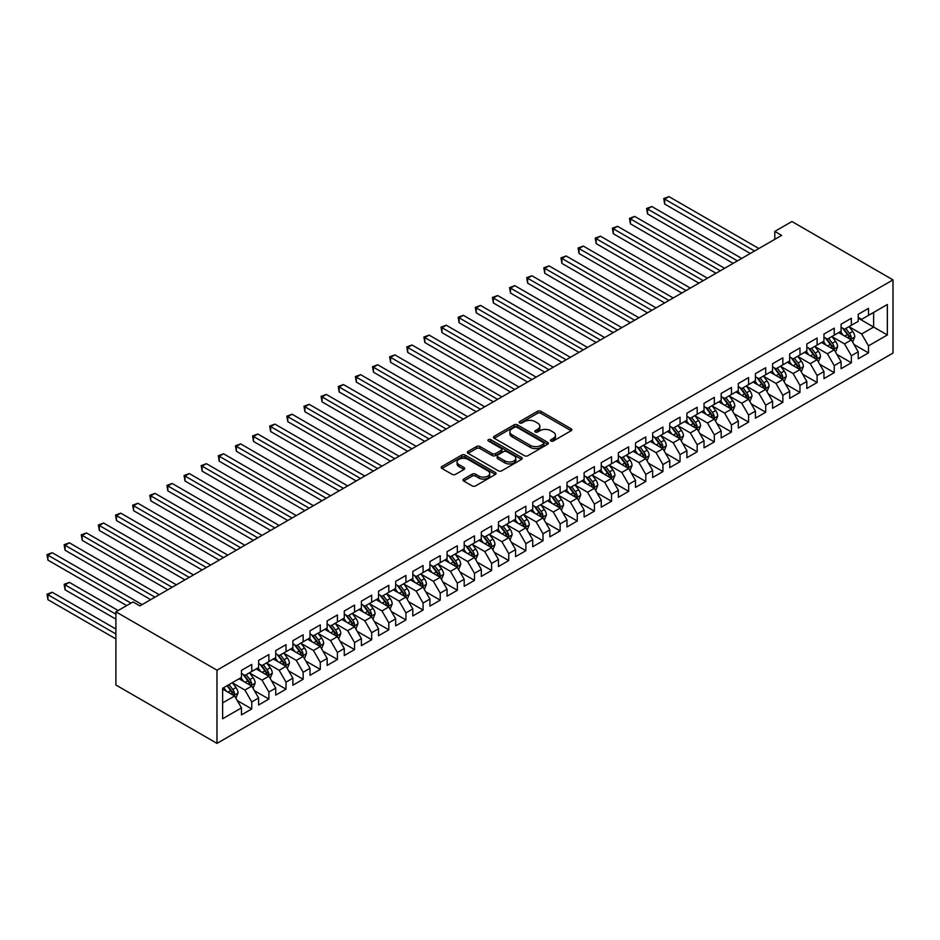 <?xml version="1.0" encoding="UTF-8"?>
<svg xmlns="http://www.w3.org/2000/svg" width="940" height="940" viewBox="0 0 940 940"><rect width="100%" height="100%" fill="white"/><g stroke="black" fill="none" stroke-linecap="round" stroke-linejoin="round"><path stroke-width="1.41" d="M550.922 441.036A1.668 0.964 0 0 0 553.284 441.036L571.144 430.72A2.373 1.375 0 0 0 571.849 429.745A2.373 1.375 0 0 0 571.144 428.781L540.876 411.297A2.373 1.375 0 0 0 537.515 411.297L519.644 421.613A1.668 0.964 0 0 0 519.162 422.295A1.668 0.964 0 0 0 519.644 422.977A1.668 0.964 0 0 0 522.005 422.977L524.32 421.637A7.614 4.395 0 0 1 535.083 421.637L537.598 423.094A7.614 4.395 0 0 1 539.83 426.208A7.614 4.395 0 0 1 537.598 429.31L535.283 430.649A1.668 0.964 0 0 0 534.801 431.319A1.668 0.964 0 0 0 535.283 432.001A1.668 0.964 0 0 0 537.645 432.001L539.96 430.673A7.614 4.395 0 0 1 550.722 430.673L553.237 432.13A7.614 4.395 0 0 1 555.47 435.232A7.614 4.395 0 0 1 553.237 438.334L550.922 439.673A1.668 0.964 0 0 0 550.441 440.355A1.668 0.964 0 0 0 550.922 441.036L550.922 439.673M463.69 479.071A2.373 1.375 0 0 0 462.997 480.035A2.373 1.375 0 0 0 463.69 481.01L472.186 485.91A2.373 1.375 0 0 0 475.546 485.91L495.392 474.453A2.373 1.375 0 0 0 496.085 473.478A2.373 1.375 0 0 0 495.392 472.514L465.124 455.042A2.373 1.375 0 0 0 461.763 455.042L441.918 466.498A2.373 1.375 0 0 0 441.224 467.462A2.373 1.375 0 0 0 441.918 468.437L452.175 474.359A2.373 1.375 0 0 0 455.536 474.359L464.031 469.46A2.373 1.375 0 0 0 464.724 468.484A2.373 1.375 0 0 0 464.031 467.509L458.943 464.572A6.357 3.678 0 0 1 457.075 461.975A6.357 3.678 0 0 1 461.011 458.591A6.357 3.678 0 0 1 467.944 459.378L487.872 470.881A6.357 3.678 0 0 1 489.728 473.478A6.357 3.678 0 0 1 485.804 476.874A6.357 3.678 0 0 1 478.871 476.087L475.546 474.16A2.373 1.375 0 0 0 472.186 474.16L463.69 479.071L463.69 481.01M115.902 611.823L216.976 670.173L216.976 743.375L115.902 685.013L115.902 611.823L133.034 601.929L139.884 605.889L781.645 235.376L774.795 231.416L774.795 239.324M774.795 231.416L791.927 221.523L893 279.885L216.976 670.173M524.485 455.712A2.373 1.375 0 0 0 527.845 455.712L547.691 444.256A2.373 1.375 0 0 0 548.384 443.292A2.373 1.375 0 0 0 547.691 442.317L517.423 424.845A2.373 1.375 0 0 0 514.062 424.845L494.217 436.301A2.373 1.375 0 0 0 493.524 437.276A2.373 1.375 0 0 0 494.217 438.24L524.485 455.712M489.082 441.389A1.668 0.964 0 0 1 490.762 441.624L521.512 459.378L501.702 470.811A2.373 1.375 0 0 1 498.341 470.811L468.061 453.339L468.061 451.4A2.373 1.375 0 0 0 467.368 452.363A2.373 1.375 0 0 0 468.061 453.339M468.061 451.4L476.556 446.488A2.373 1.375 0 0 1 479.917 446.488L492.196 453.585A2.373 1.375 0 0 0 495.556 453.585L501.196 450.331A2.373 1.375 0 0 0 501.889 449.355A2.373 1.375 0 0 0 501.196 448.392L488.412 441.013A1.668 0.964 0 0 1 487.93 440.331A1.668 0.964 0 0 1 488.953 439.438A1.668 0.964 0 0 1 490.762 439.65L521.536 457.416A2.373 1.375 0 0 1 522.24 458.391A2.373 1.375 0 0 1 521.536 459.355L521.536 457.416M216.976 743.375L893 353.076L893 279.885M858.22 318.155L873.636 327.061L873.636 312.421L887.348 304.513L868.501 315.394L868.501 308.367L858.22 314.301L858.22 321.327L851.37 325.275L851.37 318.261L841.089 324.194L841.089 331.221L834.238 335.169L834.238 328.154L823.957 334.088L823.957 341.103L817.107 345.062L817.107 338.036L806.826 343.97L806.826 350.996L799.975 354.956L799.975 347.929L789.694 353.863L789.694 360.889L782.844 364.849L782.844 357.823L772.562 363.757L772.562 370.783L765.712 374.731L765.712 367.716L755.431 373.65L755.431 380.665L748.581 384.625L748.581 377.598L738.3 383.544L738.3 390.558L731.449 394.518L731.449 387.491L721.168 393.425L721.168 400.452L714.318 404.412L714.318 397.385L704.036 403.319L704.036 410.345L697.186 414.293L697.186 407.279L686.905 413.212L686.905 420.239L680.055 424.187L680.055 417.172L669.774 423.106L669.774 430.12L662.923 434.08L662.923 427.054L652.642 432.988L652.642 440.014L645.792 443.974L645.792 436.947L635.511 442.881L635.511 449.907L628.66 453.867L628.66 446.841L618.379 452.774L618.379 459.801L611.529 463.749L611.529 456.734L601.248 462.668L601.248 469.683L594.397 473.643L594.397 466.616L584.116 472.562L584.116 479.576L577.266 483.536L577.266 476.51L566.985 482.443L566.985 489.47L560.134 493.43L560.134 486.403L549.853 492.337L549.853 499.363L543.003 503.323L543.003 496.297L532.721 502.23L532.721 509.257L525.871 513.205L525.871 506.19L515.59 512.124L515.59 519.139L508.74 523.098L508.74 516.072L498.459 522.005L498.459 529.032L491.608 532.992L491.608 525.965L481.327 531.899L481.327 538.926L474.477 542.885L474.477 535.859L464.196 541.793L464.196 548.819L457.345 552.767L457.345 545.752L447.064 551.686L447.064 558.701L440.214 562.661L440.214 555.646L429.933 561.58L429.933 568.594L423.071 572.554L423.071 565.528L412.801 571.461L412.801 578.488L405.939 582.447L405.939 575.421L395.67 581.355L395.67 588.381L388.808 592.341L388.808 585.314L378.538 591.248L378.538 598.275L371.676 602.223L371.676 595.208L361.406 601.142L361.406 608.157L354.545 612.116L354.545 605.09L344.275 611.024L344.275 618.05L337.413 622.01L337.413 614.983L327.144 620.917L327.144 627.943L320.281 631.903L320.281 624.877L310.012 630.811L310.012 637.837L303.15 641.785L303.15 634.77L292.88 640.704L292.88 647.731L286.019 651.678L286.019 644.664L275.737 650.598L275.737 657.612L268.887 661.572L268.887 654.545L258.606 660.479L258.606 667.506L251.756 671.466L251.756 664.439L241.474 670.373L241.474 677.399L222.639 688.28L222.639 718.748L241.474 707.867L234.624 695.988L222.639 689.067M887.348 304.513L887.348 334.969L868.501 345.849L861.651 333.982L849.231 326.815M854.025 344.522L868.501 352.876L868.501 345.849M868.501 352.876L858.22 358.81L858.22 351.783L851.37 355.743L844.519 343.876L832.1 336.708M836.894 354.415L851.37 362.77L851.37 355.743M851.37 362.77L841.089 368.703L841.089 361.677L834.238 365.637L827.388 353.769L814.968 346.602M819.762 364.297L834.238 372.663L834.238 365.637M834.238 372.663L823.957 378.597L823.957 371.57L817.107 375.53L810.257 363.663L797.837 356.483M802.631 374.19L817.107 382.545L817.107 375.53M817.107 382.545L806.826 388.478L806.826 381.464L799.975 385.423L793.125 373.544L780.705 366.377M785.499 384.084L799.975 392.438L799.975 385.423M799.975 392.438L789.694 398.372L789.694 391.357L782.844 395.305L775.993 383.438L763.574 376.27M768.368 393.978L782.844 402.332L782.844 395.305M782.844 402.332L772.562 408.265L772.562 401.239L765.712 405.199L758.862 393.331L746.442 386.164M751.236 403.859L765.712 412.225L765.712 405.199M765.712 412.225L755.431 418.159L755.431 411.132L748.581 415.092L741.731 403.225L729.311 396.046M734.105 413.753L748.581 422.119L748.581 415.092M748.581 422.119L738.3 428.053L738.3 421.026L731.449 424.986L724.599 413.106L712.179 405.939M716.973 423.646L731.449 432.001L731.449 424.986M731.449 432.001L721.168 437.934L721.168 430.92L714.318 434.868L707.468 423L695.048 415.832M699.842 433.54L714.318 441.894L714.318 434.868M714.318 441.894L704.036 447.828L704.036 440.801L697.186 444.761L690.336 432.894L677.916 425.726M682.71 443.433L697.186 451.788L697.186 444.761M697.186 451.788L686.905 457.721L686.905 450.695L680.055 454.655L673.205 442.787L660.785 435.62M665.579 453.315L680.055 461.681L680.055 454.655M680.055 461.681L669.774 467.615L669.774 460.588L662.923 464.548L656.073 452.68L643.641 445.501M648.447 463.209L662.923 471.563L662.923 464.548M662.923 471.563L652.642 477.508L652.642 470.482L645.792 474.441L638.942 462.562L626.51 455.395M631.316 473.102L645.792 481.456L645.792 474.441M645.792 481.456L635.511 487.39L635.511 480.375L628.66 484.323L621.81 472.456L609.379 465.288M614.184 482.995L628.66 491.35L628.66 484.323M628.66 491.35L618.379 497.284L618.379 490.257L611.529 494.217L604.678 482.349L592.247 475.182M597.053 492.877L611.529 501.243L611.529 494.217M611.529 501.243L601.248 507.177L601.248 500.151L594.397 504.11L587.535 492.243L575.115 485.064M579.921 502.771L594.397 511.137L594.397 504.11M594.397 511.137L584.116 517.071L584.116 510.044L577.266 514.004L570.404 502.136L557.984 494.957M562.79 512.664L577.266 521.019L577.266 514.004M577.266 521.019L566.985 526.952L566.985 519.938L560.134 523.885L553.272 512.018L540.853 504.851M545.658 522.558L560.134 530.912L560.134 523.885M560.134 530.912L549.853 536.846L549.853 529.831L543.003 533.779L536.141 521.912L523.721 514.744M528.527 532.451L543.003 540.806L543.003 533.779M543.003 540.806L532.721 546.739L532.721 539.713L525.871 543.673L519.009 531.805L506.589 524.638M511.395 542.333L525.871 550.699L525.871 543.673M525.871 550.699L515.59 556.633L515.59 549.606L508.74 553.566L501.878 541.698L489.458 534.519M494.264 552.226L508.74 560.581L508.74 553.566M508.74 560.581L498.459 566.526L498.459 559.5L491.608 563.46L484.746 551.58L472.327 544.413M477.132 562.12L491.608 570.474L491.608 563.46M491.608 570.474L481.327 576.408L481.327 569.393L474.477 573.341L467.615 561.474L455.195 554.306M460.001 572.014L474.477 580.368L474.477 573.341M474.477 580.368L464.196 586.302L464.196 579.275L457.345 583.235L450.483 571.367L438.064 564.2M442.869 581.907L457.345 590.261L457.345 583.235M457.345 590.261L447.064 596.195L447.064 589.168L440.214 593.128L433.352 581.261L420.932 574.082M425.726 591.789L440.214 600.155L440.214 593.128M440.214 600.155L429.933 606.089L429.933 599.062L423.071 603.022L416.22 591.154L403.801 583.975M408.595 601.682L423.071 610.036L423.071 603.022M423.071 610.036L412.801 615.97L412.801 608.956L405.939 612.904L399.089 601.036L386.669 593.869M391.463 611.576L405.939 619.93L405.939 612.904M405.939 619.93L395.67 625.864L395.67 618.849L388.808 622.797L381.957 610.93L369.538 603.762M374.332 621.469L388.808 629.823L388.808 622.797M388.808 629.823L378.538 635.757L378.538 628.731L371.676 632.691L364.826 620.823L352.406 613.655M357.2 631.351L371.676 639.717L371.676 632.691M371.676 639.717L361.406 645.651L361.406 638.624L354.545 642.584L347.694 630.716L335.274 623.537M340.069 641.245L354.545 649.599L354.545 642.584M354.545 649.599L344.275 655.544L344.275 648.518L337.413 652.477L330.563 640.598L318.143 633.431M322.937 651.138L337.413 659.492L337.413 652.477M337.413 659.492L327.144 665.426L327.144 658.411L320.281 662.359L313.431 650.492L301.012 643.324M305.805 661.032L320.281 669.386L320.281 662.359M320.281 669.386L310.012 675.32L310.012 668.293L303.15 672.253L296.3 660.385L283.88 653.218M288.674 670.925L303.15 679.279L303.15 672.253M303.15 679.279L292.88 685.213L292.88 678.187L286.019 682.146L279.168 670.279L266.749 663.1M271.543 680.807L286.019 689.173L286.019 682.146M286.019 689.173L275.737 695.107L275.737 688.08L268.887 692.04L262.037 680.172L249.617 672.993M254.411 690.7L268.887 699.055L268.887 692.04M268.887 699.055L258.606 704.988L258.606 697.974L251.756 701.933L244.905 690.054L232.486 682.886M237.28 700.594L251.756 708.948L251.756 701.933M251.756 708.948L241.474 714.882L241.474 707.867M241.474 673.439L244.905 675.425L251.756 671.466M222.639 702.92L234.624 695.988M258.606 663.546L262.037 665.532L268.887 661.572M244.905 690.054L251.756 686.106L239.077 678.786M258.606 697.974L251.756 686.106M275.737 653.664L279.168 655.638L286.019 651.678M262.037 680.172L268.887 676.212L256.209 668.892M275.737 688.08L268.887 676.212M292.88 643.771L296.3 645.745L303.15 641.785M279.168 670.279L286.019 666.319L273.34 658.999M292.88 678.187L286.019 666.319M310.012 633.877L313.431 635.851L320.281 631.903M296.3 660.385L303.15 656.425L290.472 649.105M310.012 668.293L303.15 656.425M327.144 623.984L330.563 625.97L337.413 622.01M313.431 650.492L320.281 646.544L307.603 639.224M327.144 658.411L320.281 646.544M344.275 614.09L347.694 616.076L354.545 612.116M330.563 640.598L337.413 636.65L324.735 629.33M344.275 648.518L337.413 636.65M361.406 604.209L364.826 606.183L371.676 602.223M347.694 630.716L354.545 626.757L341.866 619.436M361.406 638.624L354.545 626.757M378.538 594.315L381.957 596.289L388.808 592.341M364.826 620.823L371.676 616.863L358.998 609.543M378.538 628.731L371.676 616.863M395.67 584.422L399.089 586.395L405.939 582.447M381.957 610.93L388.808 606.97L376.129 599.649M395.67 618.849L388.808 606.97M412.801 574.528L416.22 576.514L423.071 572.554M399.089 601.036L405.939 597.088L393.261 589.768M412.801 608.956L405.939 597.088M429.933 564.646L433.352 566.62L440.214 562.661M416.22 591.154L423.071 587.195L410.404 579.874M429.933 599.062L423.071 587.195M447.064 554.753L450.483 556.727L457.345 552.767M433.352 581.261L440.214 577.301L427.536 569.981M447.064 589.168L440.214 577.301M464.196 544.859L467.615 546.833L474.477 542.885M450.483 571.367L457.345 567.408L444.667 560.087M464.196 579.275L457.345 567.408M481.327 534.966L484.746 536.952L491.608 532.992M467.615 561.474L474.477 557.514L461.798 550.206M481.327 569.393L474.477 557.514M498.459 525.072L501.878 527.058L508.74 523.098M484.746 551.58L491.608 547.632L478.93 540.312M498.459 559.5L491.608 547.632M515.59 515.191L519.009 517.164L525.871 513.205M501.878 541.698L508.74 537.739L496.062 530.418M515.59 549.606L508.74 537.739M532.721 505.297L536.141 507.271L543.003 503.323M519.009 531.805L525.871 527.845L513.193 520.525M532.721 539.713L525.871 527.845M549.853 495.404L553.272 497.378L560.134 493.43M536.141 521.912L543.003 517.952L530.324 510.632M549.853 529.831L543.003 517.952M566.985 485.51L570.404 487.496L577.266 483.536M553.272 512.018L560.134 508.07L547.456 500.75M566.985 519.938L560.134 508.07M584.116 475.628L587.535 477.602L594.397 473.643M570.404 502.136L577.266 498.177L564.587 490.856M584.116 510.044L577.266 498.177M601.248 465.735L604.678 467.709L611.529 463.749M587.535 492.243L594.397 488.283L581.719 480.963M601.248 500.151L594.397 488.283M618.379 455.841L621.81 457.815L628.66 453.867M604.678 482.349L611.529 478.389L598.851 471.069M618.379 490.257L611.529 478.389M635.511 445.948L638.942 447.934L645.792 443.974M621.81 472.456L628.66 468.496L615.982 461.188M635.511 480.375L628.66 468.496M652.642 436.054L656.073 438.04L662.923 434.08M638.942 462.562L645.792 458.614L633.114 451.294M652.642 470.482L645.792 458.614M669.774 426.173L673.205 428.147L680.055 424.187M656.073 452.68L662.923 448.721L650.245 441.401M669.774 460.588L662.923 448.721M686.905 416.279L690.336 418.253L697.186 414.293M673.205 442.787L680.055 438.827L667.377 431.507M686.905 450.695L680.055 438.827M704.036 406.386L707.468 408.36L714.318 404.412M690.336 432.894L697.186 428.934L684.508 421.613M704.036 440.801L697.186 428.934M721.168 396.492L724.599 398.478L731.449 394.518M707.468 423L714.318 419.052L701.639 411.732M721.168 430.92L714.318 419.052M738.3 386.61L741.731 388.584L748.581 384.625M724.599 413.106L731.449 409.159L718.771 401.838M738.3 421.026L731.449 409.159M755.431 376.717L758.862 378.691L765.712 374.731M741.731 403.225L748.581 399.265L735.902 391.945M755.431 411.132L748.581 399.265M772.562 366.823L775.993 368.797L782.844 364.849M758.862 393.331L765.712 389.372L753.034 382.051M772.562 401.239L765.712 389.372M789.694 356.93L793.125 358.916L799.975 354.956M775.993 383.438L782.844 379.478L770.166 372.17M789.694 391.357L782.844 379.478M806.826 347.036L810.257 349.022L817.107 345.062M793.125 373.544L799.975 369.596L787.297 362.276M806.826 381.464L799.975 369.596M823.957 337.154L827.388 339.129L834.238 335.169M810.257 363.663L817.107 359.703L804.428 352.382M823.957 371.57L817.107 359.703M841.089 327.261L844.519 329.235L851.37 325.275M827.388 353.769L834.238 349.809L821.56 342.489M841.089 361.677L834.238 349.809M858.22 317.368L861.651 319.341L868.501 315.394M844.519 343.876L851.37 339.916L838.692 332.596M858.22 351.783L851.37 339.916M861.651 333.982L873.636 327.061L887.348 334.969M551.592 441.271L553.237 440.32A7.614 4.395 0 0 0 555.47 437.206L555.47 435.232M539.83 426.208L539.83 428.182A7.614 4.395 0 0 1 537.598 431.284L535.953 432.236M571.12 430.731L540.876 413.283A2.373 1.375 0 0 0 537.515 413.283L520.313 423.212M547.691 442.317L547.691 444.256L517.423 426.819A2.373 1.375 0 0 0 514.062 426.819L494.252 438.263M543.485 443.974A1.668 0.964 0 0 0 543.978 443.292A1.668 0.964 0 0 0 543.485 442.611L516.918 427.265A1.668 0.964 0 0 0 514.568 427.265L512.124 428.675A7.614 4.395 0 0 0 509.891 431.789A7.614 4.395 0 0 0 512.124 434.891L530.289 445.372A7.614 4.395 0 0 0 541.052 445.372L543.485 443.974L543.485 445.948A1.668 0.964 0 0 0 543.978 445.266L543.978 443.292M509.891 431.789L509.891 433.763A7.614 4.395 0 0 0 512.124 436.865L512.124 434.891M543.485 445.948L541.052 447.358A7.614 4.395 0 0 1 530.289 447.358L512.124 436.865M468.096 453.362L476.556 448.474L476.556 446.488M501.889 449.355L501.889 451.341A2.373 1.375 0 0 1 501.196 452.305L495.556 455.559A2.373 1.375 0 0 1 492.196 455.559L479.917 448.474A2.373 1.375 0 0 0 476.556 448.474M504.933 460.941A6.357 3.678 0 0 0 511.865 461.728A6.357 3.678 0 0 0 515.79 458.344A6.357 3.678 0 0 0 513.933 455.736L506.907 451.694A2.373 1.375 0 0 0 503.546 451.694L497.918 454.937A2.373 1.375 0 0 0 497.213 455.912A2.373 1.375 0 0 0 497.918 456.887L504.933 460.941L504.933 462.915A6.357 3.678 0 0 0 511.865 463.714A6.357 3.678 0 0 0 515.79 460.318L515.79 458.344M497.213 455.912L497.213 457.886A2.373 1.375 0 0 0 497.918 458.861L497.918 456.887M504.933 462.915L497.918 458.861M489.728 473.478L489.728 475.464A6.357 3.678 0 0 1 485.804 478.86A6.357 3.678 0 0 1 478.871 478.061L475.546 476.145A2.373 1.375 0 0 0 472.186 476.145L463.726 481.022M457.075 461.975L457.075 463.961A6.357 3.678 0 0 0 458.943 466.557L458.943 464.572M464.031 467.509L464.031 469.46L458.943 466.557M495.392 472.514L495.392 474.453L465.124 457.016A2.373 1.375 0 0 0 461.763 457.016L441.953 468.449M852.639 342.113L854.766 336.931A6.415 3.701 -120 0 0 852.709 331.468L849.079 326.603M843.274 335.251L840.513 331.55M664.686 243.613L716.033 273.258L630.423 223.826L630.423 218.879L634.7 216.412L724.599 268.311M850.159 339.223L851.299 337.202A6.415 3.701 -120 0 0 849.455 333.348L845.824 328.483M843.744 328.788L848.232 334.793A3.266 1.892 60 0 1 848.832 335.78L851.299 337.202M842.616 328.142L847.398 334.534A6.415 3.701 60 0 1 849.243 338.388L849.372 338.764M754.573 251.004L664.686 199.104L668.963 196.625L758.862 248.524M750.296 253.471L664.686 204.05L664.686 199.104L663.746 198.563L668.963 196.625M664.686 204.05L663.746 198.563M835.507 352.007L837.634 346.825A6.415 3.701 -120 0 0 835.578 341.361L831.947 336.497M826.143 345.133L823.37 341.443M647.554 253.506L698.902 283.14L613.291 233.719L613.291 228.773L617.568 226.305L707.468 278.205M833.028 349.116L834.168 347.095A6.415 3.701 -120 0 0 832.323 343.241L828.681 338.377M826.613 338.682L831.101 344.674A3.266 1.892 60 0 1 831.7 345.673L834.168 347.095M825.485 338.024L830.267 344.428A6.415 3.701 60 0 1 832.111 348.282L832.241 348.658M818.376 361.9L820.502 356.718A6.415 3.701 -120 0 0 818.446 351.243L814.804 346.39M809.011 355.026L806.238 351.337M630.423 263.388L681.77 293.033L596.16 243.613L596.16 238.666L600.437 236.199L690.336 288.087M815.897 358.998L817.036 356.988A6.415 3.701 -120 0 0 815.192 353.123L811.549 348.27M809.481 348.576L813.97 354.568A3.266 1.892 60 0 1 814.569 355.567L817.036 356.988M808.353 347.918L813.135 354.31A6.415 3.701 60 0 1 814.98 358.175L815.109 358.551M737.442 260.885L647.554 208.997L651.831 206.518L741.731 258.418M733.165 263.365L647.554 213.944L647.554 208.997L646.614 208.445L651.831 206.518M647.554 213.944L646.614 208.445M720.31 270.779L629.483 218.339L634.7 216.412M630.423 223.826L629.483 218.339M801.244 371.794L803.371 366.6A6.415 3.701 -120 0 0 801.315 361.136L797.672 356.284M791.88 364.92L789.107 361.23M613.291 273.282L664.639 302.927L579.028 253.506L579.028 248.56L583.305 246.08L673.205 297.98M798.765 368.891L799.905 366.882A6.415 3.701 -120 0 0 798.06 363.016L794.418 358.163M792.35 358.457L796.838 364.462A3.266 1.892 60 0 1 797.437 365.46L799.905 366.882M791.221 357.811L796.004 364.203A6.415 3.701 60 0 1 797.849 368.069L797.978 368.433M784.113 381.675L786.24 376.494A6.415 3.701 -120 0 0 784.183 371.03L780.541 366.165M774.748 374.813L771.975 371.112M596.16 283.175L647.495 312.82L561.897 263.388L561.897 258.453L566.174 255.974L656.073 307.873M781.634 378.785L782.773 376.764A6.415 3.701 -120 0 0 780.928 372.91L777.286 368.045M775.218 368.351L779.707 374.355A3.266 1.892 60 0 1 780.306 375.342L782.773 376.764M774.09 367.704L778.872 374.096A6.415 3.701 60 0 1 780.717 377.962L780.846 378.327M703.179 280.672L612.351 228.232L617.568 226.305M613.291 233.719L612.351 228.232M686.047 290.566L595.22 238.126L600.437 236.199M596.16 243.613L595.22 238.126M766.981 391.569L769.108 386.387A6.415 3.701 -120 0 0 767.052 380.923L763.409 376.059M757.616 384.695L754.843 381.005M579.028 293.068L630.364 322.714L544.765 273.282L544.765 268.335L549.042 265.867L638.942 317.767M764.502 388.678L765.642 386.657A6.415 3.701 -120 0 0 763.797 382.803L760.155 377.939M758.087 378.244L762.575 384.248A3.266 1.892 60 0 1 763.174 385.236L765.642 386.657M756.959 377.586L761.741 383.99A6.415 3.701 60 0 1 763.586 387.844L763.715 388.22M668.916 300.459L578.088 248.007L583.305 246.08M579.028 253.506L578.088 248.007M749.85 401.462L751.977 396.281A6.415 3.701 -120 0 0 749.92 390.805L746.278 385.952M740.485 394.589L737.712 390.899M561.897 302.962L613.232 332.596L527.634 283.175L527.634 278.228L531.911 275.761L621.81 327.649M747.37 398.572L748.51 396.551A6.415 3.701 -120 0 0 746.666 392.685L743.023 387.832M740.955 388.138L745.443 394.13A3.266 1.892 60 0 1 746.043 395.129L748.51 396.551M739.815 387.48L744.609 393.872A6.415 3.701 60 0 1 746.454 397.738L746.583 398.113M651.784 310.341L560.957 257.901L566.174 255.974M561.897 263.388L560.957 257.901M732.718 411.356L734.833 406.174A6.415 3.701 -120 0 0 732.789 400.698L729.146 395.846M723.354 404.482L720.581 400.793M544.765 312.844L596.101 342.489L510.502 293.068L510.502 288.122L514.779 285.642L604.667 337.542M730.239 408.454L731.367 406.444A6.415 3.701 -120 0 0 729.534 402.579L725.891 397.726M723.823 398.02L728.312 404.024A3.266 1.892 60 0 1 728.911 405.022L731.367 406.444M722.684 397.373L727.478 403.765A6.415 3.701 60 0 1 729.323 407.631L729.452 407.995M715.587 421.238L717.702 416.056A6.415 3.701 -120 0 0 715.657 410.592L712.015 405.739M706.222 414.376L703.449 410.674M527.634 322.737L578.97 352.382L493.371 302.962L493.371 298.015L497.648 295.536L587.535 347.436M713.107 418.347L714.236 416.338A6.415 3.701 -120 0 0 712.402 412.472L708.76 407.619M706.692 407.913L711.181 413.917A3.266 1.892 60 0 1 711.78 414.904L714.236 416.338M705.552 407.267L710.346 413.659A6.415 3.701 60 0 1 712.191 417.524L712.32 417.889M698.455 431.131L700.57 425.949A6.415 3.701 -120 0 0 698.526 420.486L694.883 415.621M689.091 424.269L686.318 420.568M510.502 332.631L561.838 362.276L476.239 312.844L476.239 307.897L480.516 305.43L570.404 357.329M695.976 428.24L697.104 426.22A6.415 3.701 -120 0 0 695.271 422.365L691.629 417.501M689.561 417.806L694.049 423.811A3.266 1.892 60 0 1 694.648 424.798L697.104 426.22M688.421 417.16L693.215 423.552A6.415 3.701 60 0 1 695.048 427.406L695.189 427.782M681.324 441.024L683.439 435.843A6.415 3.701 -120 0 0 681.394 430.379L677.752 425.514M671.959 434.151L669.186 430.461M493.371 342.524L544.707 372.17L459.108 322.737L459.108 317.791L463.385 315.323L553.272 367.223M678.845 438.134L679.973 436.113A6.415 3.701 -120 0 0 678.139 432.259L674.497 427.395M672.429 427.7L676.918 433.704A3.266 1.892 60 0 1 677.517 434.691L679.973 436.113M671.289 427.042L676.083 433.446A6.415 3.701 60 0 1 677.916 437.3L678.057 437.676M664.192 450.918L666.307 445.736A6.415 3.701 -120 0 0 664.263 440.261L660.62 435.408M654.827 444.044L652.055 440.355M476.239 352.418L527.575 382.051L441.976 332.631L441.976 327.684L446.253 325.216L536.141 377.105M661.713 448.016L662.841 446.007A6.415 3.701 -120 0 0 661.008 442.141L657.366 437.288M655.286 437.594L659.786 443.586A3.266 1.892 60 0 1 660.385 444.585L662.841 446.007M654.158 436.936L658.952 443.328A6.415 3.701 60 0 1 660.785 447.193L660.926 447.569M647.061 460.812L649.176 455.618A6.415 3.701 -120 0 0 647.131 450.154L643.489 445.302M637.696 453.938L634.923 450.248M459.108 362.299L510.444 391.945L424.845 342.524L424.845 337.578L429.122 335.098L519.009 386.998M644.582 457.909L645.709 455.9A6.415 3.701 -120 0 0 643.877 452.034L640.234 447.181M638.154 447.475L642.655 453.48A3.266 1.892 60 0 1 643.254 454.478L645.709 455.9M637.026 446.829L641.82 453.221A6.415 3.701 60 0 1 643.653 457.087L643.783 457.451M629.929 470.693L632.044 465.512A6.415 3.701 -120 0 0 630 460.048L626.357 455.183M620.564 463.831L617.792 460.13M441.976 372.193L493.312 401.838L407.713 352.406L407.713 347.471L411.99 344.992L501.878 396.892M627.45 467.803L628.578 465.794A6.415 3.701 -120 0 0 626.745 461.928L623.102 457.063M621.023 457.369L625.523 463.373A3.266 1.892 60 0 1 626.122 464.36L628.578 465.794M619.895 456.723L624.689 463.115A6.415 3.701 60 0 1 626.522 466.98L626.651 467.345M612.798 480.587L614.913 475.405A6.415 3.701 -120 0 0 612.868 469.941L609.226 465.077M603.433 473.713L600.66 470.024M424.845 382.087L476.18 411.732L390.582 362.299L390.582 357.353L394.859 354.885L484.746 406.785M610.318 477.696L611.447 475.675A6.415 3.701 -120 0 0 609.614 471.821L605.971 466.957M603.891 467.262L608.391 473.267A3.266 1.892 60 0 1 608.991 474.254L611.447 475.675M602.763 466.604L607.557 473.008A6.415 3.701 60 0 1 609.39 476.862L609.519 477.238M595.666 490.48L597.781 485.298A6.415 3.701 -120 0 0 595.737 479.823L592.094 474.97M586.302 483.606L583.529 479.917M407.713 391.98L459.049 421.613L373.45 372.193L373.45 367.246L377.727 364.779L467.615 416.667M593.187 487.59L594.315 485.569A6.415 3.701 -120 0 0 592.482 481.703L588.84 476.85M586.76 477.156L591.26 483.148A3.266 1.892 60 0 1 591.859 484.147L594.315 485.569M585.632 476.498L590.426 482.89A6.415 3.701 60 0 1 592.259 486.755L592.388 487.132M634.653 320.235L543.825 267.794L549.042 265.867M544.765 273.282L543.825 267.794M617.521 330.128L526.694 277.688L531.911 275.761M527.634 283.175L526.694 277.688M600.39 340.022L509.562 287.581L514.779 285.642M510.502 293.068L509.562 287.581M583.258 349.903L492.431 297.463L497.648 295.536M493.371 302.962L492.431 297.463M566.127 359.797L475.299 307.356L480.516 305.43M476.239 312.844L475.299 307.356M548.995 369.69L458.168 317.25L463.385 315.323M459.108 322.737L458.168 317.25M531.864 379.584L441.024 327.144L446.253 325.216M441.976 332.631L441.024 327.144M514.732 389.477L423.893 337.025L429.122 335.098M424.845 342.524L423.893 337.025M497.601 399.359L406.762 346.919L411.99 344.992M407.713 352.406L406.762 346.919M578.535 500.374L580.65 495.192A6.415 3.701 -120 0 0 578.605 489.716L574.963 484.864M569.17 493.5L566.397 489.811M390.582 401.862L441.918 431.507L356.319 382.087L356.319 377.14L360.596 374.661L450.483 426.56M576.056 497.471L577.184 495.462A6.415 3.701 -120 0 0 575.351 491.596L571.708 486.744M569.628 487.049L574.129 493.042A3.266 1.892 60 0 1 574.728 494.041L577.184 495.462M568.5 486.391L573.294 492.783A6.415 3.701 60 0 1 575.127 496.649L575.256 497.025M480.469 409.253L389.63 356.812L394.859 354.885M390.582 362.299L389.63 356.812M561.403 510.255L563.518 505.074A6.415 3.701 -120 0 0 561.474 499.61L557.831 494.757M552.038 503.394L549.265 499.692M373.45 411.755L424.786 441.401L339.187 391.98L339.187 387.033L343.464 384.554L433.352 436.454M558.924 507.365L560.052 505.356A6.415 3.701 -120 0 0 558.219 501.49L554.577 496.637M552.497 496.931L556.997 502.935A3.266 1.892 60 0 1 557.585 503.934L560.052 505.356M551.369 496.285L556.163 502.677A6.415 3.701 60 0 1 557.996 506.543L558.125 506.907M463.338 419.146L372.498 366.706L377.727 364.779M373.45 372.193L372.498 366.706M544.272 520.149L546.387 514.967A6.415 3.701 -120 0 0 544.342 509.504L540.7 504.639M534.907 513.287L532.134 509.586M356.319 421.649L407.654 451.294L322.056 401.862L322.056 396.915L326.333 394.447L416.22 446.347M541.793 517.259L542.921 515.238A6.415 3.701 -120 0 0 541.087 511.384L537.445 506.519M535.365 506.825L539.865 512.829A3.266 1.892 60 0 1 540.453 513.816L542.921 515.238M534.237 506.178L539.031 512.57A6.415 3.701 60 0 1 540.864 516.424L540.994 516.8M446.206 429.039L355.367 376.599L360.596 374.661M356.319 382.087L355.367 376.599M527.14 530.043L529.255 524.861A6.415 3.701 -120 0 0 527.211 519.397L523.568 514.533M517.776 523.169L515.003 519.479M339.187 431.542L390.523 461.188L304.924 411.755L304.924 406.809L309.201 404.341L399.089 456.241M524.661 527.152L525.789 525.131A6.415 3.701 -120 0 0 523.956 521.277L520.313 516.413M518.234 516.718L522.734 522.722A3.266 1.892 60 0 1 523.322 523.709L525.789 525.131M517.106 516.06L521.9 522.464A6.415 3.701 60 0 1 523.733 526.318L523.862 526.694M429.075 438.933L338.236 386.481L343.464 384.554M339.187 391.98L338.236 386.481M509.997 539.936L512.124 534.754A6.415 3.701 -120 0 0 510.079 529.279L506.437 524.426M500.644 533.062L497.871 529.373M322.056 441.436L373.392 471.069L287.781 421.649L287.781 416.702L292.07 414.235L381.957 466.123M507.53 537.034L508.657 535.024A6.415 3.701 -120 0 0 506.825 531.159L503.182 526.306M501.102 526.611L505.603 532.604A3.266 1.892 60 0 1 506.19 533.603L508.657 535.024M499.974 525.954L504.768 532.346A6.415 3.701 60 0 1 506.601 536.211L506.731 536.587M411.943 448.815L321.104 396.375L326.333 394.447M322.056 401.862L321.104 396.375M492.865 549.83L494.992 544.636A6.415 3.701 -120 0 0 492.948 539.172L489.305 534.32M483.513 542.956L480.74 539.266M304.924 451.318L356.26 480.963L270.649 431.542L270.649 426.596L274.938 424.116L364.826 476.016M490.398 546.927L491.526 544.918A6.415 3.701 -120 0 0 489.693 541.052L486.051 536.199M483.971 536.493L488.471 542.498A3.266 1.892 60 0 1 489.059 543.496L491.526 544.918M482.843 535.847L487.637 542.239A6.415 3.701 60 0 1 489.47 546.105L489.599 546.469M394.812 458.708L303.973 406.268L309.201 404.341M304.924 411.755L303.973 406.268M475.734 559.711L477.861 554.529A6.415 3.701 -120 0 0 475.816 549.066L472.174 544.201M466.369 552.849L463.608 549.148M287.781 461.211L339.129 490.856L253.518 441.424L253.518 436.489L257.807 434.01L347.694 485.91M473.267 556.821L474.395 554.812A6.415 3.701 -120 0 0 472.562 550.946L468.919 546.081M466.839 546.387L471.339 552.391A3.266 1.892 60 0 1 471.927 553.378L474.395 554.812M465.711 545.74L470.505 552.133A6.415 3.701 60 0 1 472.338 555.998L472.468 556.363M377.68 468.602L286.841 416.162L292.07 414.235M287.781 421.649L286.841 416.162M458.603 569.605L460.729 564.423A6.415 3.701 -120 0 0 458.685 558.959L455.042 554.095M449.238 562.731L446.477 559.042M270.649 471.105L321.997 500.75L236.387 451.318L236.387 446.371L240.675 443.903L330.563 495.803M456.135 566.714L457.263 564.693A6.415 3.701 -120 0 0 455.43 560.839L451.788 555.975M449.708 556.28L454.208 562.285A3.266 1.892 60 0 1 454.796 563.272L457.263 564.693M448.58 555.622L453.374 562.026A6.415 3.701 60 0 1 455.207 565.88L455.336 566.256M360.549 478.495L269.709 426.055L274.938 424.116M270.649 431.542L269.709 426.055M441.471 579.498L443.598 574.317A6.415 3.701 -120 0 0 441.553 568.853L437.911 563.988M432.106 572.625L429.345 568.935M253.518 480.998L304.865 510.632L219.255 461.211L219.255 456.264L223.544 453.797L313.431 505.697M439.004 576.608L440.132 574.587A6.415 3.701 -120 0 0 438.298 570.721L434.656 565.868M432.576 566.174L437.077 572.166A3.266 1.892 60 0 1 437.664 573.165L440.132 574.587M431.448 565.516L436.242 571.908A6.415 3.701 60 0 1 438.075 575.774L438.204 576.149M343.417 488.377L252.578 435.937L257.807 434.01M253.518 441.424L252.578 435.937M424.339 589.392L426.466 584.21A6.415 3.701 -120 0 0 424.422 578.735L420.779 573.882M414.975 582.518L412.214 578.829M236.387 490.88L287.734 520.525L202.124 471.105L202.124 466.158L206.412 463.679L296.3 515.578M421.872 586.49L423 584.48A6.415 3.701 -120 0 0 421.167 580.615L417.524 575.762M415.445 576.067L419.945 582.06A3.266 1.892 60 0 1 420.532 583.059L423 584.48M414.317 575.409L419.111 581.801A6.415 3.701 60 0 1 420.944 585.667L421.073 586.043M326.286 498.271L235.447 445.83L240.675 443.903M236.387 451.318L235.447 445.83M407.208 599.285L409.335 594.092A6.415 3.701 -120 0 0 407.29 588.628L403.648 583.775M397.843 592.412L395.082 588.722M219.255 500.773L270.603 530.418L184.992 480.998L184.992 476.051L189.281 473.572L279.168 525.472M404.729 596.383L405.869 594.374A6.415 3.701 -120 0 0 404.036 590.508L400.393 585.655M398.313 585.949L402.814 591.953A3.266 1.892 60 0 1 403.401 592.952L405.869 594.374M397.185 585.303L401.979 591.695A6.415 3.701 60 0 1 403.812 595.561L403.941 595.925M309.154 508.164L218.315 455.724L223.544 453.797M219.255 461.211L218.315 455.724M390.077 609.167L392.203 603.985A6.415 3.701 -120 0 0 390.159 598.522L386.516 593.657M380.712 602.305L377.951 598.604M202.124 510.667L253.471 540.312L167.861 490.88L167.861 485.933L172.149 483.466L262.037 535.365M387.597 606.277L388.737 604.255A6.415 3.701 -120 0 0 386.904 600.402L383.262 595.537M381.182 595.843L385.682 601.847A3.266 1.892 60 0 1 386.27 602.834L388.737 604.255M380.054 595.196L384.848 601.588A6.415 3.701 60 0 1 386.681 605.442L386.81 605.818M292.023 518.058L201.184 465.617L206.412 463.679M202.124 471.105L201.184 465.617M372.945 619.061L375.072 613.879A6.415 3.701 -120 0 0 373.027 608.415L369.385 603.55M363.58 612.187L360.819 608.497M184.992 520.56L236.339 550.206L150.729 500.773L150.729 495.827L155.018 493.359L244.905 545.259M370.466 616.17L371.606 614.149A6.415 3.701 -120 0 0 369.772 610.295L366.13 605.431M364.05 605.736L368.551 611.74A3.266 1.892 60 0 1 369.138 612.727L371.606 614.149M362.922 605.078L367.716 611.482A6.415 3.701 60 0 1 369.549 615.336L369.679 615.712M274.891 527.951L184.052 475.499L189.281 473.572M184.992 480.998L184.052 475.499M355.814 628.954L357.94 623.772A6.415 3.701 -120 0 0 355.896 618.297L352.253 613.444M346.449 622.08L343.688 618.391M167.861 530.454L219.208 560.087L133.597 510.667L133.597 505.72L137.886 503.253L227.774 555.14M353.334 626.064L354.474 624.043A6.415 3.701 -120 0 0 352.641 620.177L348.998 615.324M346.919 615.63L351.419 621.622A3.266 1.892 60 0 1 352.007 622.621L354.474 624.043M345.791 614.971L350.585 621.364A6.415 3.701 60 0 1 352.418 625.229L352.547 625.605M257.76 537.833L166.921 485.393L172.149 483.466M167.861 490.88L166.921 485.393M338.682 638.848L340.809 633.654A6.415 3.701 -120 0 0 338.764 628.19L335.122 623.337M329.317 631.974L326.556 628.284M150.729 540.336L202.076 569.981L116.466 520.56L116.466 515.614L120.755 513.134L210.642 565.034M336.203 635.945L337.343 633.936A6.415 3.701 -120 0 0 335.51 630.07L331.867 625.218M329.787 625.511L334.288 631.516A3.266 1.892 60 0 1 334.875 632.514L337.343 633.936M328.659 624.865L333.453 631.257A6.415 3.701 60 0 1 335.286 635.123L335.416 635.487M240.628 547.726L149.789 495.286L155.018 493.359M150.729 500.773L149.789 495.286M321.551 648.729L323.677 643.548A6.415 3.701 -120 0 0 321.633 638.084L317.99 633.231M312.186 641.867L309.424 638.166M133.597 550.229L184.945 579.874L99.335 530.454L99.335 525.507L103.623 523.028L193.511 574.928M319.071 645.839L320.211 643.83A6.415 3.701 -120 0 0 318.378 639.964L314.736 635.099M312.656 635.405L317.156 641.409A3.266 1.892 60 0 1 317.744 642.396L320.211 643.83M311.528 634.759L316.322 641.15A6.415 3.701 60 0 1 318.155 645.016L318.284 645.38M223.497 557.62L132.657 505.18L137.886 503.253M133.597 510.667L132.657 505.18M304.419 658.623L306.546 653.441A6.415 3.701 -120 0 0 304.501 647.977L300.859 643.113M295.054 651.749L292.293 648.059M116.466 560.123L167.814 589.768L82.203 540.336L82.203 535.389L86.492 532.921L176.379 584.821M301.94 655.732L303.079 653.711A6.415 3.701 -120 0 0 301.247 649.857L297.604 644.993M295.524 645.298L300.024 651.303A3.266 1.892 60 0 1 300.612 652.289L303.079 653.711M294.396 644.652L299.19 651.044A6.415 3.701 60 0 1 301.023 654.898L301.153 655.274M206.354 567.513L115.526 515.073L120.755 513.134M116.466 520.56L115.526 515.073M287.288 668.516L289.414 663.334A6.415 3.701 -120 0 0 287.37 657.871L283.727 653.006M277.923 661.643L275.162 657.953M99.335 570.016L150.682 599.649L65.072 550.229L65.072 545.282L69.36 542.815L159.248 594.715M284.808 665.626L285.948 663.605A6.415 3.701 -120 0 0 284.115 659.739L280.473 654.886M278.393 655.192L282.893 661.184A3.266 1.892 60 0 1 283.481 662.183L285.948 663.605M277.265 654.534L282.059 660.938A6.415 3.701 60 0 1 283.892 664.792L284.021 665.168M189.222 577.395L98.394 524.955L103.623 523.028M99.335 530.454L98.394 524.955M270.156 678.41L272.283 673.228A6.415 3.701 -120 0 0 270.238 667.752L266.596 662.9M260.791 671.536L258.03 667.846M82.203 579.898L126.7 605.595L47.94 560.123L47.94 555.176L52.229 552.708L142.116 604.596M267.677 675.508L268.817 673.498A6.415 3.701 -120 0 0 266.983 669.633L263.341 664.78M261.261 665.085L265.762 671.078A3.266 1.892 60 0 1 266.349 672.077L268.817 673.498M260.133 664.427L264.927 670.819A6.415 3.701 60 0 1 266.76 674.685L266.889 675.061M172.091 587.288L81.263 534.848L86.492 532.921M82.203 540.336L81.263 534.848M253.025 688.303L255.151 683.11A6.415 3.701 -120 0 0 253.107 677.646L249.464 672.793M243.66 681.43L240.899 677.74M118.135 610.53L69.36 582.377L65.072 584.845L65.072 589.791L115.902 619.143M250.545 685.401L251.685 683.392A6.415 3.701 -120 0 0 249.852 679.526L246.209 674.673M244.13 674.967L248.63 680.971A3.266 1.892 60 0 1 249.218 681.97L251.685 683.392M243.002 674.321L247.796 680.713A6.415 3.701 60 0 1 249.629 684.579L249.758 684.943M65.072 589.791L64.132 584.304L115.902 614.196M64.132 584.304L69.36 582.377M154.959 597.182L64.132 544.742L69.36 542.815M65.072 550.229L64.132 544.742M235.893 698.185L238.02 693.003A6.415 3.701 -120 0 0 235.975 687.539L232.333 682.675M226.528 691.323L223.767 687.622M115.902 629.036L52.229 592.27L47.94 594.738L47.94 599.685L115.902 638.918M233.414 695.295L234.554 693.274A6.415 3.701 -120 0 0 232.709 689.42L229.078 684.555M227.468 685.483L231.499 690.865A3.266 1.892 60 0 1 232.086 691.852L234.554 693.274M227.022 685.742L230.664 690.606A6.415 3.701 60 0 1 232.497 694.46L232.626 694.836M47.94 599.685L47 594.197L115.902 633.971M47 594.197L52.229 592.27M130.977 603.116L47 554.635L52.229 552.708M47.94 560.123L47 554.635M553.237 440.32L553.237 438.334M535.283 432.001L535.283 430.649M537.598 431.284L537.598 429.31M519.644 422.977L519.644 421.613M537.515 413.283L537.515 411.297M540.876 413.283L540.876 411.297M571.144 430.72L571.144 428.781M494.217 438.24L494.217 436.301M514.062 426.819L514.062 424.845M517.423 426.819L517.423 424.845M530.289 447.358L530.289 445.372M541.052 447.358L541.052 445.372M479.917 448.474L479.917 446.488M492.196 455.559L492.196 453.585M495.556 455.559L495.556 453.585M501.196 452.305L501.196 450.331M490.762 441.624L490.762 439.65M472.186 476.145L472.186 474.16M475.546 476.145L475.546 474.16M478.871 478.061L478.871 476.087M441.918 468.437L441.918 466.498M461.763 457.016L461.763 455.042M465.124 457.016L465.124 455.042M850.559 339.457L854.718 337.061M849.455 333.348L852.709 331.468M844.719 336.085L847.398 334.534M833.428 349.351L837.587 346.942M832.323 343.241L835.578 341.361M827.588 345.967L830.267 344.428M816.296 359.233L820.456 356.836M815.192 353.123L818.446 351.243M810.456 355.861L813.135 354.31M799.164 369.126L803.324 366.729M798.06 363.016L801.315 361.136M793.325 365.754L796.004 364.203M782.033 379.02L786.193 376.623M780.928 372.91L784.183 371.03M776.193 375.647L778.872 374.096M764.902 388.913L769.061 386.516M763.797 382.803L767.052 380.923M759.062 385.529L761.741 383.99M747.77 398.795L751.93 396.398M746.666 392.685L749.92 390.805M741.93 395.423L744.609 393.872M730.639 408.689L734.798 406.291M729.534 402.579L732.789 400.698M724.799 405.316L727.478 403.765M713.507 418.582L717.667 416.185M712.402 412.472L715.657 410.592M707.667 415.21L710.346 413.659M696.375 428.476L700.535 426.079M695.271 422.365L698.526 420.486M690.536 425.103L693.215 423.552M679.244 438.369L683.404 435.96M678.139 432.259L681.394 430.379M673.404 434.985L676.083 433.446M662.113 448.251L666.272 445.854M661.008 442.141L664.263 440.261M656.273 444.879L658.952 443.328M644.981 458.144L649.141 455.747M643.877 452.034L647.131 450.154M639.141 454.772L641.82 453.221M627.85 468.038L632.009 465.641M626.745 461.928L630 460.048M622.01 464.666L624.689 463.115M610.718 477.931L614.877 475.534M609.614 471.821L612.868 469.941M604.878 474.547L607.557 473.008M593.587 487.813L597.746 485.416M592.482 481.703L595.737 479.823M587.747 484.441L590.426 482.89M576.455 497.707L580.615 495.31M575.351 491.596L578.605 489.716M570.615 494.334L573.294 492.783M559.323 507.6L563.483 505.203M558.219 501.49L561.474 499.61M553.484 504.228L556.163 502.677M542.192 517.494L546.351 515.096M541.087 511.384L544.342 509.504M536.352 514.121L539.031 512.57M525.061 527.387L529.22 524.978M523.956 521.277L527.211 519.397M519.221 524.003L521.9 522.464M507.929 537.269L512.089 534.872M506.825 531.159L510.079 529.279M502.089 533.897L504.768 532.346M490.798 547.162L494.957 544.765M489.693 541.052L492.948 539.172M484.958 543.79L487.637 542.239M473.666 557.056L477.826 554.659M472.562 550.946L475.816 549.066M467.826 553.684L470.505 552.133M456.535 566.949L460.694 564.552M455.43 560.839L458.685 558.959M450.695 563.565L453.374 562.026M439.403 576.831L443.562 574.434M438.298 570.721L441.553 568.853M433.552 573.459L436.242 571.908M422.272 586.725L426.431 584.327M421.167 580.615L424.422 578.735M416.42 583.352L419.111 581.801M405.14 596.618L409.299 594.221M404.036 590.508L407.29 588.628M399.288 593.246L401.979 591.695M388.009 606.511L392.156 604.115M386.904 600.402L390.159 598.522M382.157 603.139L384.848 601.588M370.877 616.405L375.025 613.996M369.772 610.295L373.027 608.415M365.026 613.021L367.716 611.482M353.745 626.287L357.893 623.89M352.641 620.177L355.896 618.297M347.894 622.914L350.585 621.364M336.614 636.18L340.762 633.783M335.51 630.07L338.764 628.19M330.762 632.808L333.453 631.257M319.482 646.074L323.63 643.677M318.378 639.964L321.633 638.084M313.631 642.702L316.322 641.15M302.351 655.967L306.499 653.57M301.247 649.857L304.501 647.977M296.5 652.595L299.19 651.044M285.22 665.861L289.367 663.452M284.115 659.739L287.37 657.871M279.368 662.477L282.059 660.938M268.088 675.743L272.236 673.346M266.983 669.633L270.238 667.752M262.237 672.37L264.927 670.819M250.957 685.636L255.104 683.239M249.852 679.526L253.107 677.646M245.105 682.264L247.796 680.713M233.825 695.53L237.973 693.133M232.709 689.42L235.975 687.539M227.974 692.157L230.664 690.606"/></g></svg>
